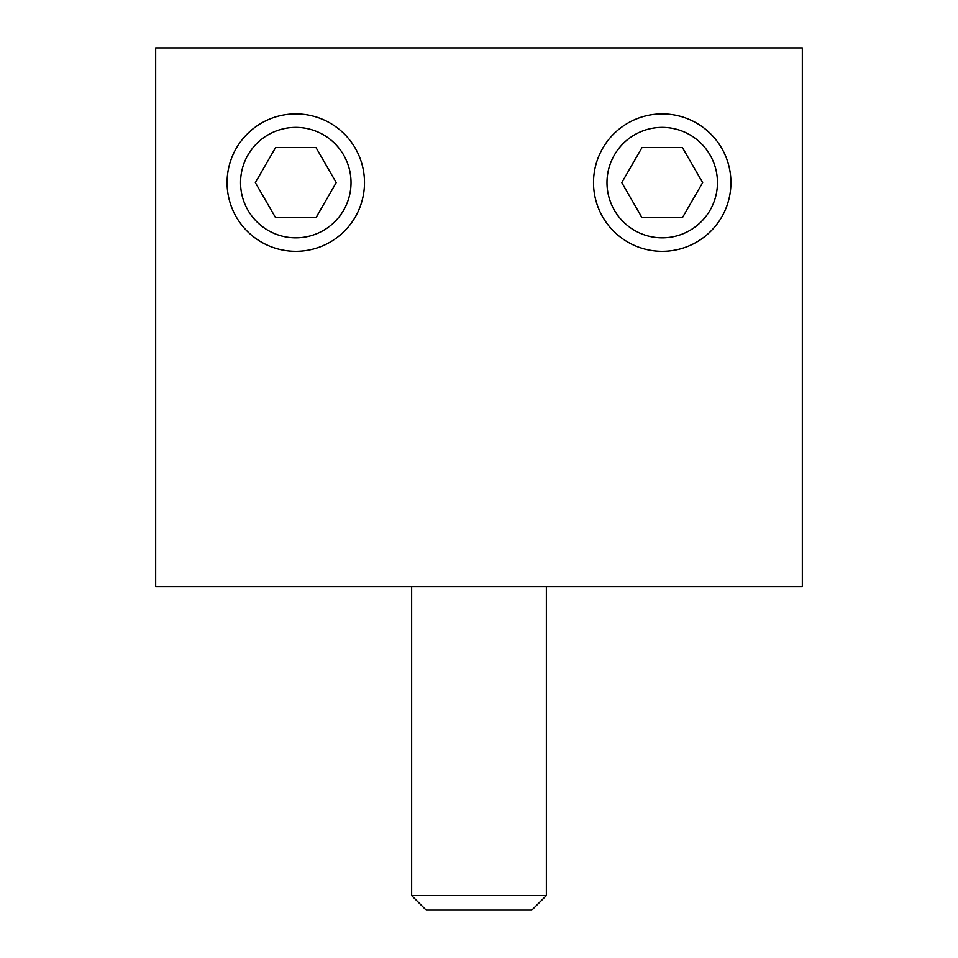 <?xml version="1.0" encoding="UTF-8"?>
<svg xmlns="http://www.w3.org/2000/svg" width="958" height="958" viewBox="0 0 958 958"><rect width="100%" height="100%" fill="white"/><g stroke="black" fill="none" stroke-linecap="round" stroke-linejoin="round"><path stroke-width="1.44" d="M227.082 182.619A68.701 68.701 0 0 0 295.783 251.331A68.701 68.701 0 0 0 364.495 182.619A68.701 68.701 0 0 0 295.783 113.906A68.701 68.701 0 0 0 227.082 182.619M240.554 182.619A55.229 55.229 0 0 0 295.783 237.847A55.229 55.229 0 0 0 351.023 182.619A55.229 55.229 0 0 0 295.783 127.39A55.229 55.229 0 0 0 240.554 182.619M593.517 182.619A68.701 68.701 0 0 0 662.217 251.331A68.701 68.701 0 0 0 730.93 182.619A68.701 68.701 0 0 0 662.217 113.906A68.701 68.701 0 0 0 593.517 182.619M606.989 182.619A55.229 55.229 0 0 0 662.217 237.847A55.229 55.229 0 0 0 717.458 182.619A55.229 55.229 0 0 0 662.217 127.39A55.229 55.229 0 0 0 606.989 182.619M546.359 895.55L531.81 910.1L426.19 910.1L411.641 895.55L546.359 895.55L546.359 586.775M155.675 47.9L802.325 47.9L802.325 586.775L155.675 586.775L155.675 47.9M255.343 182.619L275.557 217.646L316.008 217.646L336.222 182.619L316.008 147.592L275.557 147.592L255.343 182.619M621.778 182.619L641.992 217.646L682.443 217.646L702.657 182.619L682.443 147.592L641.992 147.592L621.778 182.619M411.641 895.55L411.641 586.775"/></g></svg>

